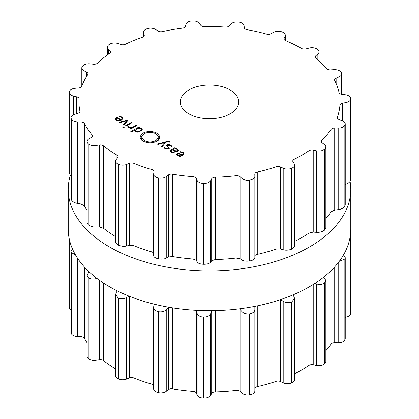 <?xml version="1.0" encoding="UTF-8"?>
<svg xmlns="http://www.w3.org/2000/svg" width="419" height="419" viewBox="0 0 419 419"><rect width="100%" height="100%" fill="white"/><g stroke="black" fill="none" stroke-linecap="round" stroke-linejoin="round"><path stroke-width="0.63" d="M68.224 229.099A141.276 81.564 0 0 0 209.5 310.668A141.276 81.564 0 0 0 350.776 229.099L350.776 189.351A141.276 81.564 0 0 0 350.095 181.359A141.276 81.564 0 0 1 350.776 189.351A141.276 81.564 0 0 1 209.5 270.915A141.276 81.564 0 0 1 68.224 189.351A141.276 81.564 0 0 0 209.5 270.915A141.276 81.564 0 0 0 350.776 189.351L350.776 229.099A141.276 81.564 0 0 1 209.5 310.668A141.276 81.564 0 0 1 68.224 229.099L68.224 189.351A141.276 81.564 0 0 1 70.256 175.566A141.276 81.564 0 0 0 68.224 189.351L68.224 229.099M254.862 388.387A3.897 2.247 180 0 1 257.266 386.706A130.566 75.383 0 0 0 266.845 384.27A130.566 75.383 0 0 0 276.058 381.4A3.897 2.247 180 0 1 280.489 381.589L283.197 382.851A6.814 3.933 0 0 0 291.435 382.997A141.276 81.564 0 0 0 291.593 382.929A141.276 81.564 0 0 0 291.75 382.866A6.814 3.933 0 0 0 294.599 379.666L294.599 298.407L293.19 294.814M294.599 373.722A130.566 75.383 0 0 0 301.827 369.851A130.566 75.383 0 0 0 308.923 365.41A3.897 2.247 180 0 1 313.223 364.755L316.492 365.441A6.814 3.933 0 0 0 324.364 364.038A141.276 81.564 0 0 0 324.479 363.943A141.276 81.564 0 0 0 324.589 363.854A6.814 3.933 0 0 0 325.856 361.571L325.856 280.515L323.793 277.048M325.856 350.75A130.566 75.383 0 0 0 326.799 349.656A130.566 75.383 0 0 0 331.015 344.125A3.897 2.247 180 0 1 334.713 342.7L338.191 342.737A6.814 3.933 0 0 0 344.847 339.929A141.276 81.564 0 0 0 344.905 339.825A141.276 81.564 0 0 0 344.957 339.715A6.814 3.933 0 0 0 345.24 338.599L345.24 257.669L343.611 254.747M345.24 317.324L345.947 317.193A6.814 3.933 0 0 0 350.672 313.449A6.814 3.933 0 0 0 350.666 313.292M69.235 238.835L69.235 307.054A6.814 3.933 0 0 0 71.047 309.725M72.414 248.818L71.047 251.468L71.047 332.377A6.814 3.933 0 0 0 71.188 333.178A141.276 81.564 0 0 0 71.23 333.288A141.276 81.564 0 0 0 71.272 333.398A6.814 3.933 0 0 0 77.499 336.515L80.977 336.64A3.897 2.247 180 0 1 84.455 338.238A130.566 75.383 0 0 0 87.079 342.763M89.132 271.8L87.079 275.183L87.079 356.197A6.814 3.933 0 0 0 88.037 358.203A141.276 81.564 0 0 0 88.137 358.303A141.276 81.564 0 0 0 88.236 358.397A6.814 3.933 0 0 0 95.878 360.178L99.24 359.649A3.897 2.247 180 0 1 103.425 360.502A130.566 75.383 0 0 0 109.867 365.268A130.566 75.383 0 0 0 115.639 368.95M117.304 290.906L116.267 292.525L115.639 294.515L115.639 375.717A6.814 3.933 0 0 0 118.043 378.718A141.276 81.564 0 0 0 118.195 378.792A141.276 81.564 0 0 0 118.341 378.865A6.814 3.933 0 0 0 126.569 379.111L129.45 377.98A3.897 2.247 180 0 1 133.897 378.006A130.566 75.383 0 0 0 142.664 381.306A130.566 75.383 0 0 0 151.867 384.192A3.897 2.247 180 0 1 153.632 385.208M158.324 392.577L158.324 311.684A141.276 81.564 180 0 1 158.146 311.647A141.276 81.564 180 0 1 157.963 311.605C154.847 310.647 153.412 309.075 153.668 306.886L153.632 388.832A6.814 3.933 0 0 0 157.963 392.493A141.276 81.564 0 0 0 158.146 392.535A141.276 81.564 0 0 0 158.324 392.577A6.814 3.933 0 0 0 166.249 391.267L168.338 389.66A3.897 2.247 180 0 1 172.555 388.853A130.566 75.383 0 0 0 182.705 390.325A130.566 75.383 0 0 0 193.028 391.33A3.897 2.247 180 0 1 196.328 393.048L197.124 395.007A6.814 3.933 0 0 0 203.466 398.04A141.276 81.564 0 0 0 203.66 398.045A141.276 81.564 0 0 0 203.854 398.05A6.814 3.933 0 0 0 210.616 395.327L211.684 393.415A3.897 2.247 180 0 1 215.219 391.859A130.566 75.383 0 0 0 225.652 391.351A130.566 75.383 0 0 0 235.976 390.367A3.897 2.247 180 0 1 240.066 391.372L241.915 393.074A6.814 3.933 0 0 0 249.624 394.756A141.276 81.564 0 0 0 249.813 394.724A141.276 81.564 0 0 0 249.996 394.693A6.814 3.933 0 0 0 254.862 390.922A6.814 3.933 0 0 0 254.857 390.848L254.857 309.479M291.75 382.866L291.75 301.979A141.276 81.564 180 0 1 291.593 302.041A141.276 81.564 180 0 1 291.435 302.104C288.403 303.073 285.658 302.806 283.197 301.303L280.521 299.611M291.75 301.979L294.599 298.407M249.996 394.693L249.996 313.8C253.238 312.998 254.857 311.5 254.857 309.306L254.846 306.352M316.492 365.441L316.492 283.899L314.973 283.37M316.492 283.899C319.44 284.878 322.064 284.627 324.364 283.144A141.276 81.564 180 0 0 324.479 283.055A141.276 81.564 180 0 0 324.589 282.966L325.856 280.515M254.862 390.922L254.857 309.306M249.996 313.8A141.276 81.564 180 0 1 249.813 313.836A141.276 81.564 180 0 1 249.624 313.868C246.194 314.208 243.622 313.428 241.915 311.526L239.438 308.813M211.684 393.415L211.684 311.422L212.229 310.652M211.684 311.422L210.616 313.779C209.6 315.879 207.347 317.005 203.854 317.162A141.276 81.564 180 0 1 203.66 317.157A141.276 81.564 180 0 1 203.466 317.152C200.004 316.827 197.888 315.596 197.124 313.459L195.898 310.285M339.311 261.288L344.847 259.042A141.276 81.564 180 0 0 344.905 258.932A141.276 81.564 180 0 0 344.957 258.827L345.24 257.669M168.338 389.66L168.338 307.666L168.883 307.221M168.338 307.666L166.249 309.72C164.332 311.537 161.692 312.192 158.324 311.684M350.609 233.064L350.666 232.404A141.276 81.564 180 0 0 350.661 232.383M153.668 306.886L154.04 304.121M129.11 296.175L126.569 297.563C123.961 298.946 121.217 299.082 118.341 297.972A141.276 81.564 180 0 1 118.195 297.899A141.276 81.564 180 0 1 118.043 297.83L115.639 294.515M96.873 278.342L95.878 278.63C92.861 279.468 90.31 279.091 88.236 277.509A141.276 81.564 180 0 1 88.137 277.409A141.276 81.564 180 0 1 88.037 277.315L87.079 275.183M71.272 333.398L71.272 252.51L75.514 254.962M71.272 252.51A141.276 81.564 180 0 1 71.23 252.4A141.276 81.564 180 0 1 71.188 252.29L71.047 251.468M188.843 113.827A29.21 16.865 180 0 1 180.29 101.901A29.21 16.865 180 0 1 209.5 85.041A29.21 16.865 180 0 1 238.71 101.901A29.21 16.865 180 0 1 220.677 117.482A29.21 16.865 180 0 1 188.843 113.827M291.593 168.286A141.276 81.564 0 0 0 291.75 168.218A6.814 3.933 0 0 0 294.599 165.018A6.814 3.933 0 0 0 294.185 163.672L292.996 161.786A3.897 2.247 180 0 1 292.761 161.016A3.897 2.247 180 0 1 294.133 159.304A130.566 75.383 0 0 0 301.827 155.208A130.566 75.383 0 0 0 308.923 150.767A3.897 2.247 180 0 1 313.223 150.112L316.492 150.798A6.814 3.933 0 0 0 324.364 149.389A141.276 81.564 0 0 0 324.479 149.3A141.276 81.564 0 0 0 324.589 149.206A6.814 3.933 0 0 0 325.856 146.928A6.814 3.933 0 0 0 324.337 144.45L322.153 142.889A3.897 2.247 180 0 1 321.284 141.475A3.897 2.247 180 0 1 321.829 140.328A130.566 75.383 0 0 0 326.799 135.012A130.566 75.383 0 0 0 331.015 129.481A3.897 2.247 180 0 1 334.713 128.052L338.191 128.088A6.814 3.933 0 0 0 344.847 125.286A141.276 81.564 0 0 0 344.905 125.176A141.276 81.564 0 0 0 344.957 125.066A6.814 3.933 0 0 0 345.24 123.951A6.814 3.933 0 0 0 342.045 120.62L339.097 119.551A3.897 2.247 180 0 1 337.274 117.645A3.897 2.247 180 0 1 337.353 117.189A130.566 75.383 0 0 0 339.065 111.229A130.566 75.383 0 0 0 339.94 105.206A3.897 2.247 180 0 1 342.637 103.163L345.947 102.545A6.814 3.933 0 0 0 350.672 98.8A6.814 3.933 0 0 0 350.666 98.643A141.276 81.564 0 0 0 350.656 98.533A141.276 81.564 0 0 0 350.651 98.418A6.814 3.933 0 0 0 345.392 94.757L341.998 94.301A3.897 2.247 180 0 1 339.023 92.395A130.566 75.383 0 0 0 337.29 86.434A130.566 75.383 0 0 0 334.729 80.574A3.897 2.247 180 0 1 334.572 79.935A3.897 2.247 180 0 1 336.132 78.138L338.919 76.934A6.814 3.933 0 0 0 341.647 73.786A6.814 3.933 0 0 0 341.181 72.356A141.276 81.564 0 0 0 341.113 72.251A141.276 81.564 0 0 0 341.04 72.147A6.814 3.933 0 0 0 334.006 69.669L330.544 69.873A3.897 2.247 180 0 1 326.658 68.627A130.566 75.383 0 0 0 321.666 63.316A130.566 75.383 0 0 0 315.952 58.251A3.897 2.247 180 0 1 315.229 56.953A3.897 2.247 180 0 1 315.905 55.685L317.864 54.025A6.814 3.933 0 0 0 319.042 51.815A6.814 3.933 0 0 0 317.434 49.274A141.276 81.564 0 0 0 317.309 49.185A141.276 81.564 0 0 0 317.178 49.102A6.814 3.933 0 0 0 309.133 48.075L305.97 48.918A3.897 2.247 180 0 1 301.596 48.468A130.566 75.383 0 0 0 293.887 44.383A130.566 75.383 0 0 0 285.632 40.664A3.897 2.247 180 0 1 284.009 38.836A3.897 2.247 180 0 1 284.145 38.244L285.061 36.306A6.814 3.933 0 0 0 285.302 35.269A6.814 3.933 0 0 0 281.987 31.891A141.276 81.564 0 0 0 281.819 31.834A141.276 81.564 0 0 0 281.652 31.776A6.814 3.933 0 0 0 273.46 32.315L270.946 33.703A3.897 2.247 180 0 1 266.552 34.096A130.566 75.383 0 0 0 256.962 31.676A130.566 75.383 0 0 0 247.069 29.707A3.897 2.247 180 0 1 244.298 27.701L244.078 25.695A6.814 3.933 0 0 0 238.683 22.097A141.276 81.564 0 0 0 238.495 22.071A141.276 81.564 0 0 0 238.301 22.05A6.814 3.933 0 0 0 230.859 24.093L229.261 25.878A3.897 2.247 180 0 1 225.328 27.078A130.566 75.383 0 0 0 214.895 26.586A130.566 75.383 0 0 0 204.43 26.58A3.897 2.247 180 0 1 200.68 25.198L199.344 23.344A6.814 3.933 0 0 0 192.216 20.95A141.276 81.564 0 0 0 192.028 20.966A141.276 81.564 0 0 0 191.834 20.976A6.814 3.933 0 0 0 185.942 24.307L185.434 26.292A3.897 2.247 180 0 1 182.391 28.162A130.566 75.383 0 0 0 172.246 29.655A130.566 75.383 0 0 0 162.342 31.608A3.897 2.247 180 0 1 158.021 31.006L155.711 29.503A6.814 3.933 0 0 0 147.624 28.576A141.276 81.564 0 0 0 147.451 28.623A141.276 81.564 0 0 0 147.279 28.675A6.814 3.933 0 0 0 143.466 32.205A6.814 3.933 0 0 0 143.576 32.928L144.215 34.903A3.897 2.247 180 0 1 144.277 35.311A3.897 2.247 180 0 1 142.387 37.244A130.566 75.383 0 0 0 133.63 40.554A130.566 75.383 0 0 0 125.365 44.257A3.897 2.247 180 0 1 120.939 44.498L117.907 43.508A6.814 3.933 0 0 0 109.741 44.147A141.276 81.564 0 0 0 109.6 44.225A141.276 81.564 0 0 0 109.464 44.309A6.814 3.933 0 0 0 107.474 47.085A6.814 3.933 0 0 0 108.359 49.023L110.071 50.772A3.897 2.247 180 0 1 110.574 51.877A3.897 2.247 180 0 1 109.658 53.328A130.566 75.383 0 0 0 103.236 58.1A130.566 75.383 0 0 0 97.501 63.154A3.897 2.247 180 0 1 93.453 64.212L90.027 63.845A6.814 3.933 0 0 0 82.663 65.977A141.276 81.564 0 0 0 82.58 66.082A141.276 81.564 0 0 0 82.491 66.181A6.814 3.933 0 0 0 81.805 67.904A6.814 3.933 0 0 0 84.099 70.848L86.702 72.183A3.897 2.247 180 0 1 88.011 73.864A3.897 2.247 180 0 1 87.749 74.676A130.566 75.383 0 0 0 84.36 80.396A130.566 75.383 0 0 0 81.778 86.251A3.897 2.247 180 0 1 78.542 88.006L75.095 88.304A6.814 3.933 0 0 0 69.334 91.703A141.276 81.564 0 0 0 69.308 91.813A141.276 81.564 0 0 0 69.282 91.923A6.814 3.933 0 0 0 69.235 92.405A6.814 3.933 0 0 0 73.425 96.04L76.64 96.81A3.897 2.247 180 0 1 79.034 98.889A3.897 2.247 180 0 1 79.034 98.973A130.566 75.383 0 0 0 78.934 101.901A130.566 75.383 0 0 0 79.044 105.017A130.566 75.383 0 0 0 79.898 111.04A3.897 2.247 180 0 1 79.924 111.313A3.897 2.247 180 0 1 77.819 113.313L74.729 114.235A6.814 3.933 0 0 0 71.047 117.729A6.814 3.933 0 0 0 71.188 118.53A141.276 81.564 0 0 0 71.23 118.64A141.276 81.564 0 0 0 71.272 118.75A6.814 3.933 0 0 0 77.499 121.866L80.977 121.997A3.897 2.247 180 0 1 84.455 123.589A130.566 75.383 0 0 0 87.864 129.303A130.566 75.383 0 0 0 92.06 134.845A3.897 2.247 180 0 1 92.447 135.824A3.897 2.247 180 0 1 91.373 137.38L88.969 138.83A6.814 3.933 0 0 0 87.079 141.549A6.814 3.933 0 0 0 88.037 143.56A141.276 81.564 0 0 0 88.137 143.654A141.276 81.564 0 0 0 88.236 143.754A6.814 3.933 0 0 0 95.878 145.529L99.24 145A3.897 2.247 180 0 1 103.425 145.859A130.566 75.383 0 0 0 109.867 150.62A130.566 75.383 0 0 0 116.948 155.072A3.897 2.247 180 0 1 118.079 156.659A3.897 2.247 180 0 1 117.723 157.602L116.267 159.424A6.814 3.933 0 0 0 115.639 161.074A6.814 3.933 0 0 0 118.043 164.07A141.276 81.564 0 0 0 118.195 164.143A141.276 81.564 0 0 0 118.341 164.217A6.814 3.933 0 0 0 126.569 164.463L129.45 163.337A3.897 2.247 180 0 1 133.897 163.363A130.566 75.383 0 0 0 142.664 166.662A130.566 75.383 0 0 0 151.867 169.543A3.897 2.247 180 0 1 154.04 171.56A3.897 2.247 180 0 1 154.019 171.79L153.668 173.785A6.814 3.933 0 0 0 153.632 174.184A6.814 3.933 0 0 0 157.963 177.85A141.276 81.564 0 0 0 158.146 177.886A141.276 81.564 0 0 0 158.324 177.928A6.814 3.933 0 0 0 166.249 176.619L168.338 175.011A3.897 2.247 180 0 1 172.555 174.204A130.566 75.383 0 0 0 182.705 175.681A130.566 75.383 0 0 0 193.028 176.682A3.897 2.247 180 0 1 196.328 178.4L197.124 180.359A6.814 3.933 0 0 0 203.466 183.396A141.276 81.564 0 0 0 203.66 183.396A141.276 81.564 0 0 0 203.854 183.402A6.814 3.933 0 0 0 210.616 180.678L211.684 178.766A3.897 2.247 180 0 1 215.219 177.211A130.566 75.383 0 0 0 225.652 176.708A130.566 75.383 0 0 0 235.976 175.718A3.897 2.247 180 0 1 240.066 176.724L241.915 178.426A6.814 3.933 0 0 0 249.624 180.107A141.276 81.564 0 0 0 249.813 180.076A141.276 81.564 0 0 0 249.996 180.044A6.814 3.933 0 0 0 254.862 176.273A6.814 3.933 0 0 0 254.857 176.205L254.794 174.194A3.897 2.247 180 0 1 254.794 174.152A3.897 2.247 180 0 1 257.266 172.062A130.566 75.383 0 0 0 266.845 169.627A130.566 75.383 0 0 0 276.058 166.757A3.897 2.247 180 0 1 280.489 166.94L283.197 168.202A6.814 3.933 0 0 0 291.435 168.349A141.276 81.564 0 0 0 291.593 168.286M115.22 119.326L116.183 120.426L118.635 120.96L121.395 120.07L122.94 118.457L121.866 116.98L118.923 116.288L119.022 116.754L121.29 117.273L122.118 118.409L120.918 119.645L116.927 117.341L115.209 119.179M122.128 119.583L122.128 118.289L122.118 119.593M124.207 124.972L127.795 120.483L127.198 120.138L119.42 122.212L120.091 122.594L126.789 120.719L123.542 124.59L124.207 124.972M122.746 127.261L123.495 127.695L124.239 127.266L123.49 126.831L122.746 127.261M125.527 125.737L126.135 126.088L131.817 122.809L131.21 122.458L125.527 125.737M129.319 127.397L128.685 126.512L127.811 126.507L128.649 127.622L131.152 128.109L130.398 128.549L131.006 128.9L136.688 125.616L136.081 125.265L132.577 127.287L130.979 127.753L129.319 127.397L129.319 127.921M134.646 130.712L134.646 130.162L135.547 131.603L137.448 132.132L139.129 131.844L141.784 130.309L142.282 129.335L141.376 128.24L138.872 127.722L139.6 127.297L138.993 126.952L130.597 131.796L131.205 132.147L134.609 130.45M140.522 136.919L140.627 136.348L140.213 136.311L142.979 133.095C147.645 130.89 152.301 130.906 156.963 133.132L159.791 136.4L159.382 136.432L159.21 135.866L158.55 135.955L158.701 136.484L158.288 136.515L155.889 133.75C151.945 131.865 148.007 131.854 144.063 133.719L141.727 136.442L141.308 136.405L141.203 136.934L140.522 136.919M144.115 140.548C148.059 142.434 152.003 142.444 155.947 140.58L158.288 137.856L158.701 137.888L158.801 137.359L159.482 137.374L159.377 137.945L159.796 137.982L157.025 141.203C152.364 143.408 147.703 143.392 143.047 141.166L140.213 137.898L140.622 137.867L140.794 138.432L141.46 138.343L141.303 137.814L141.711 137.783L144.115 140.548L144.115 141.701M169.747 141.737L167.364 141.418L157.314 144.089L157.984 144.471L164.683 142.596L161.435 146.467L162.101 146.854L165.688 142.36L167.846 141.805L169.47 142.188L169.999 141.879L169.747 141.737L169.747 142.025M170.983 145.335C169.37 144.503 168.045 144.382 167.003 144.984L166.348 145.775L168.653 148.132L168.249 148.619L165.688 148.41L164.567 147.2L163.761 147.2L165.17 148.708L168.847 148.965L169.459 148.19L167.181 145.828L167.595 145.33L170.475 145.655L171.659 147.142L172.492 147.148L170.983 145.335L170.983 145.995M178.536 150.353L177.363 149.023L174.98 148.378L175.545 148.054L174.938 147.703L171.046 149.95L170.203 151.055L171.408 152.307L174.304 152.972L174.241 152.5L171.942 152.003L171.036 151.039L171.711 150.264L172.35 149.897L176.106 151.568L177.845 151.175L178.536 150.321M176.451 154.674L177.415 155.774L179.866 156.313L182.626 155.423L184.171 153.81L183.098 152.333L180.154 151.641L180.254 152.107L182.522 152.626L183.349 153.763L182.15 154.999L178.159 152.694L176.441 154.532M183.36 154.936L183.36 153.642L183.349 154.941M294.599 165.018L294.599 246.283L291.75 249.111A141.276 81.564 180 0 1 291.593 249.174A141.276 81.564 180 0 1 291.435 249.242L291.435 168.349M254.794 256.187C254.82 255.428 255.642 254.831 257.266 254.406A130.566 75.383 180 0 0 266.845 251.971A130.566 75.383 180 0 0 276.058 249.101L280.489 248.938L283.197 249.75C285.658 250.457 288.403 250.29 291.435 249.242M325.856 146.928L325.856 227.978L324.589 230.099A141.276 81.564 180 0 1 324.479 230.188A141.276 81.564 180 0 1 324.364 230.282C322.064 231.843 319.44 232.529 316.492 232.346L313.223 232.105L308.923 233.111A130.566 75.383 180 0 1 301.827 237.552A130.566 75.383 180 0 1 294.599 241.423M153.668 255.333C153.412 256.732 154.847 257.863 157.963 258.738A141.276 81.564 180 0 0 158.146 258.78A141.276 81.564 180 0 0 158.324 258.822C161.692 259.408 164.332 259.188 166.249 258.167L168.338 257.009L172.555 256.554A130.566 75.383 180 0 0 182.705 258.031A130.566 75.383 180 0 0 193.028 259.031L196.328 260.398L197.124 261.906C197.888 263.252 200.004 264.043 203.466 264.284A141.276 81.564 180 0 0 203.66 264.289A141.276 81.564 180 0 0 203.854 264.295C207.347 264.221 209.6 263.53 210.616 262.226L211.684 260.765L215.219 259.56A130.566 75.383 180 0 0 225.652 259.052A130.566 75.383 180 0 0 235.976 258.067L240.066 258.722L241.915 259.974C243.622 261.084 246.194 261.425 249.624 261A141.276 81.564 180 0 0 249.813 260.969A141.276 81.564 180 0 0 249.996 260.937C253.238 260.215 254.857 259.152 254.857 257.748L254.857 176.347M254.862 176.273L254.857 257.748M345.24 123.951L345.24 204.875L344.957 205.959A141.276 81.564 180 0 1 344.905 206.064A141.276 81.564 180 0 1 344.847 206.174C343.528 208.086 341.307 209.238 338.191 209.636L334.713 210.05L331.015 211.825A130.566 75.383 180 0 1 326.799 217.356A130.566 75.383 180 0 1 325.856 218.451M345.24 184.323L345.947 184.093C348.896 183.108 350.467 181.589 350.666 179.536L350.672 98.8M115.639 161.074L115.639 242.276L118.043 244.963A141.276 81.564 180 0 0 118.195 245.036A141.276 81.564 180 0 0 118.341 245.105C121.217 246.299 123.961 246.597 126.569 246.011L129.45 245.33L133.897 245.707A130.566 75.383 180 0 0 142.664 249.006A130.566 75.383 180 0 0 151.867 251.892L153.632 252.798M115.639 236.651A130.566 75.383 180 0 1 109.867 232.969A130.566 75.383 180 0 1 103.425 228.203L103.425 145.859M87.079 141.549L87.079 222.562L88.037 224.448A141.276 81.564 180 0 0 88.137 224.547A141.276 81.564 180 0 0 88.236 224.642C90.31 226.307 92.861 227.119 95.878 227.077L99.24 226.993L103.425 228.203M87.079 210.464A130.566 75.383 180 0 1 84.455 205.939L84.455 123.589M71.047 117.729L71.188 199.423A141.276 81.564 180 0 0 71.23 199.533A141.276 81.564 180 0 0 71.272 199.643C72.319 201.607 74.393 202.864 77.499 203.414L80.977 203.99L84.455 205.939M69.235 92.405L69.235 173.304L71.047 176.284M120.918 120.326L120.918 119.645M116.927 118.048L116.927 117.341M127.198 121.227L127.198 120.138M126.789 121.74L126.789 120.719M123.49 127.69L123.49 126.831M131.21 123.155L131.21 122.458M128.685 127.643L128.685 126.512M131.152 128.811L131.152 128.109M136.081 125.967L136.081 125.265M138.872 128.125L138.872 127.722M138.993 127.648L138.993 126.952M140.627 136.924L140.627 136.348M158.55 136.494L158.55 135.955M141.711 140.218L141.711 137.783M141.46 139.977L141.46 138.343M140.794 139.187L140.794 138.432M140.622 138.909L140.622 137.867M159.377 139.008L159.377 137.945M158.801 139.805L158.801 137.359M158.701 139.915L158.701 137.888M158.288 140.307L158.288 137.856M164.683 143.617L164.683 142.596M164.567 148.3L164.567 147.2M174.98 148.755L174.98 148.378M174.938 148.755L174.938 147.703M174.241 152.977L174.241 152.5M182.15 155.674L182.15 154.999M178.159 153.401L178.159 152.694M116.183 118.708L117.053 117.975L120.436 119.923L119.158 120.426L116.718 120.117L116.183 118.708L116.026 120.326M120.436 120.541L120.436 119.923M135.405 130.047L136.762 128.942L138.673 128.156L140.758 128.497L141.35 129.707L139.998 130.812L138.087 131.592L135.997 131.252L135.405 130.047L135.311 131.456M141.454 130.587L141.454 129.335L141.35 130.665M174.618 151.18L174.618 150.646L172.832 149.614L174.969 148.755L176.834 149.326L177.719 150.243L177.227 150.835L174.618 150.646L174.618 151.18M172.832 150.175L172.832 149.614M177.415 154.061L178.285 153.323L181.668 155.276L180.39 155.779L177.949 155.47L177.415 154.061L177.258 155.679M181.668 155.889L181.668 155.276M291.435 382.997L291.435 302.104M283.197 382.851L283.197 301.303M280.489 381.589L280.489 299.622M294.133 296.668L294.133 294.41M276.058 381.4L276.058 301.046M308.923 365.41L308.923 287.046M257.266 386.706L257.266 305.865M313.223 364.755L313.223 284.48M324.364 364.038L324.364 283.144M324.589 363.854L324.589 282.966M249.624 394.756L249.624 313.868M241.915 393.074L241.915 311.526M240.066 391.372L240.066 309.379M235.976 390.367L235.976 309.222M331.015 344.125L331.015 270.705M215.219 391.859L215.219 310.599M334.713 342.7L334.713 266.877M338.191 342.737L338.191 262.75M210.616 395.327L210.616 313.779M344.847 339.929L344.847 259.042M203.854 398.05L203.854 317.162M344.957 339.715L344.957 258.827M203.466 398.04L203.466 317.152M197.124 395.007L197.124 313.459M196.328 393.048L196.328 311.055M193.028 391.33L193.028 310.112M172.555 388.853L172.555 307.829M345.947 317.193L345.947 250.243M166.249 391.267L166.249 309.72M157.963 392.493L157.963 311.605M151.867 384.192L151.867 303.571M133.897 378.006L133.897 298.003M129.45 377.98L129.45 296.312M126.569 379.111L126.569 297.563M118.341 378.865L118.341 297.972M118.043 378.718L118.043 297.83M116.948 291.462L116.948 290.723M103.425 360.502L103.425 282.977M99.24 359.649L99.24 280.096M95.878 360.178L95.878 278.63M88.236 358.397L88.236 277.509M88.037 358.203L88.037 277.315M84.455 338.238L84.455 267.06M80.977 336.64L80.977 262.964M77.499 336.515L77.499 258.172M71.188 333.178L71.188 252.29M291.75 249.111L291.75 168.218M283.197 249.75L283.197 168.202M280.489 248.938L280.489 166.94M294.133 163.588L294.133 159.304M276.058 249.101L276.058 166.757M308.923 233.111L308.923 150.767M257.266 254.406L257.266 172.062M313.223 232.105L313.223 150.112M316.492 232.346L316.492 150.798M324.364 230.282L324.364 149.389M249.996 260.937L249.996 180.044M324.589 230.099L324.589 149.206M249.624 261L249.624 180.107M241.915 259.974L241.915 178.426M240.066 258.722L240.066 176.724M321.829 142.622L321.829 140.328M235.976 258.067L235.976 175.718M331.015 211.825L331.015 129.481M215.219 259.56L215.219 177.211M334.713 210.05L334.713 128.052M211.684 260.765L211.684 178.766M338.191 209.636L338.191 128.088M210.616 262.226L210.616 180.678M344.847 206.174L344.847 125.286M203.854 264.295L203.854 183.402M344.957 205.959L344.957 125.066M203.466 264.284L203.466 183.396M197.124 261.906L197.124 180.359M196.328 260.398L196.328 178.4M337.353 118.1L337.353 117.189M193.028 259.031L193.028 176.682M339.94 119.855L339.94 105.206M172.555 256.554L172.555 174.204M342.637 120.855L342.637 103.163M168.338 257.009L168.338 175.011M345.947 184.093L345.947 102.545M166.249 258.167L166.249 176.619M158.324 258.822L158.324 177.928M157.963 258.738L157.963 177.85M151.867 251.892L151.867 169.543M133.897 245.707L133.897 163.363M336.132 83.533L336.132 78.138M129.45 245.33L129.45 163.337M338.919 91.918L338.919 76.934M126.569 246.011L126.569 164.463M118.341 245.105L118.341 164.217M118.043 244.963L118.043 164.07M116.948 158.576L116.948 155.072M315.905 58.215L315.905 55.685M99.24 226.993L99.24 145M317.864 59.849L317.864 54.025M95.878 227.077L95.878 145.529M88.236 224.642L88.236 143.754M88.037 224.448L88.037 143.56M92.06 136.809L92.06 134.845M284.145 39.428L284.145 38.244M80.977 203.99L80.977 121.997M285.061 40.376L285.061 36.306M77.499 203.414L77.499 121.866M71.272 199.643L71.272 118.75M71.188 199.423L71.188 118.53M79.898 111.585L79.898 111.04M76.64 113.664L76.64 96.81M73.425 114.743L73.425 96.04M86.702 76.289L86.702 72.183M84.099 80.914L84.099 70.848M110.071 52.983L110.071 50.772M108.359 54.229L108.359 49.023M143.576 36.6L143.576 32.928M144.215 35.725L144.215 34.903M116.66 118.231L116.66 117.498M121.866 117.713L121.866 116.98M120.478 116.922L120.478 116.43M132.577 127.989L132.577 127.287M130.979 128.13L130.979 127.753M141.376 129.036L141.376 128.24M156.963 134.504L156.963 133.132M142.979 134.483L142.979 133.095M155.947 141.742L155.947 140.58M167.364 141.931L167.364 141.418M167.003 146.676L167.003 144.984M168.249 149.216L168.249 148.619M165.688 148.965L165.688 148.41M168.606 147.944L168.606 147.106M167.736 147.184L167.736 146.509M177.363 149.688L177.363 149.023M171.046 150.929L171.046 149.95M173.063 152.945L173.063 152.458M171.942 152.584L171.942 152.003M177.886 153.584L177.886 152.851M183.098 153.061L183.098 152.333M181.71 152.27L181.71 151.783M116.718 120.682L116.718 120.117M119.158 120.902L119.158 120.426M135.997 131.828L135.997 131.252M138.087 132.09L138.087 131.592M139.998 131.477L139.998 130.812M177.227 151.442L177.227 150.835M177.949 156.036L177.949 155.47M180.39 156.25L180.39 155.779M350.672 232.555L350.672 313.449M153.632 174.184L153.632 255.642M341.647 73.786L341.647 94.238M319.042 51.815L319.042 60.881M285.302 35.269L285.302 40.512M78.934 101.901L78.934 112.811M81.805 67.904L81.805 86.183M107.474 47.085L107.474 54.863M143.466 32.205L143.466 36.689M168.653 149.064L168.653 148.132M167.181 146.802L167.181 145.828M171.036 152.076L171.036 151.039M177.719 151.243L177.719 150.243"/></g></svg>
